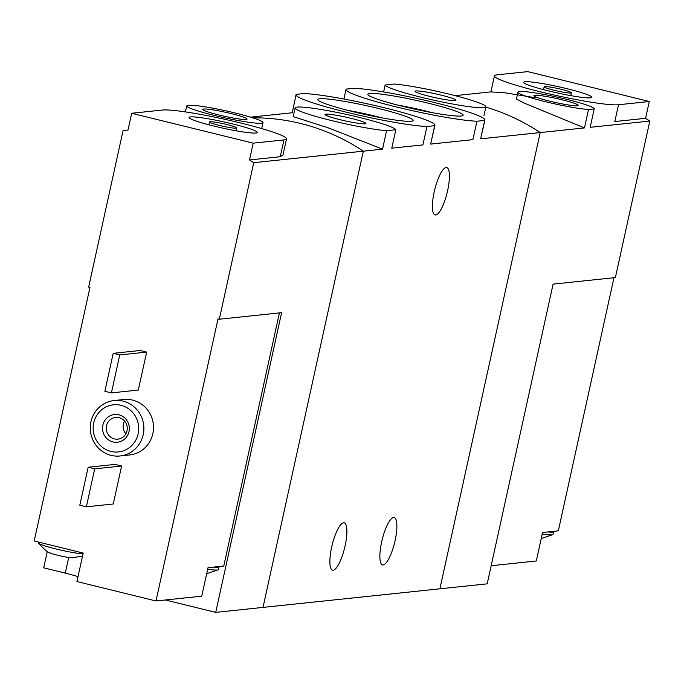 <?xml version="1.0" encoding="UTF-8"?>
<svg xmlns="http://www.w3.org/2000/svg" width="684" height="684" viewBox="0 0 684 684"><rect width="100%" height="100%" fill="white"/><g stroke="black" fill="none" stroke-linecap="round" stroke-linejoin="round"><path stroke-width="1.03" d="M434.682 125.676L426.953 126.489A71.11 6.455 -167.6 0 1 348.147 112.629A71.11 6.455 -167.6 0 1 296.035 94.743A71.11 6.455 -167.6 0 1 296.292 94.358L304.021 93.537A71.11 6.455 -167.6 0 1 382.826 107.397A71.11 6.455 -167.6 0 1 434.938 125.283A71.11 6.455 -167.6 0 1 434.682 125.676L430.629 144.093L434.938 125.283M426.953 126.489L422.909 144.905L391.778 148.18L395.822 129.763L386.597 130.73L382.544 149.146L328.371 127.899L293.214 116.622M292.239 112.766L296.035 94.743M484.674 120.418L476.945 121.23A71.11 6.455 -167.6 0 1 398.139 107.379A71.11 6.455 -167.6 0 1 346.027 89.493A71.11 6.455 -167.6 0 1 346.284 89.1L354.013 88.287A71.11 6.455 -167.6 0 1 432.818 102.138A71.11 6.455 -167.6 0 1 484.93 120.025A71.11 6.455 -167.6 0 1 484.674 120.418L480.621 138.835L484.93 120.025M476.945 121.23L472.892 139.647L430.629 144.093M165.357 599.996L215.716 612.377L439.897 588.804L540.206 132.568A209.142 200.942 -96 0 0 485.811 107.123A209.142 200.942 84 0 1 540.206 132.568L439.897 588.804L487.196 583.837L553.091 284.125L615.386 277.576L649.8 121.051L590.164 127.318L594.216 108.901L588.514 109.5L584.461 127.917L480.621 138.835M461.204 116.006A48.803 4.429 -167.6 0 1 410.366 108.149A48.803 4.429 -167.6 0 1 367.924 94.717A48.803 4.429 -167.6 0 1 369.745 93.511A48.803 4.429 -167.6 0 1 424.884 102.369A48.803 4.429 -167.6 0 1 462.854 115.587A48.803 4.429 -167.6 0 1 461.204 116.006M411.221 121.265A48.803 4.429 -167.6 0 1 360.374 113.407A48.803 4.429 -167.6 0 1 317.94 99.975A48.803 4.429 -167.6 0 1 319.753 98.77A48.803 4.429 -167.6 0 1 374.9 107.619A48.803 4.429 -167.6 0 1 412.862 120.846A48.803 4.429 -167.6 0 1 411.221 121.265M385.135 85.013L394.369 84.038A51.591 4.685 -167.6 0 1 451.252 94.657A51.591 4.685 -167.6 0 1 485.871 106.849A51.591 4.685 -167.6 0 1 436.093 100.702A51.591 4.685 -167.6 0 1 385.135 85.013L383.613 91.947M455.082 100.599A20.913 1.898 -167.6 0 1 433.297 97.231A20.913 1.898 -167.6 0 1 415.102 91.468A20.913 1.898 -167.6 0 1 435.888 93.922A20.913 1.898 -167.6 0 1 455.792 100.42A20.913 1.898 -167.6 0 1 455.082 100.599M386.597 130.73A51.591 4.685 -167.6 0 1 329.714 120.119A51.591 4.685 -167.6 0 1 295.095 107.927A51.591 4.685 -167.6 0 1 344.873 114.074A51.591 4.685 -167.6 0 1 395.822 129.763M365.076 123.821A20.913 1.898 -167.6 0 1 343.291 120.452A20.913 1.898 -167.6 0 1 325.097 114.698A20.913 1.898 -167.6 0 1 345.89 117.144A20.913 1.898 -167.6 0 1 365.786 123.642A20.913 1.898 -167.6 0 1 365.076 123.821M381.646 541.942A24.402 6.395 -76.2 0 1 394.206 517.54A24.402 6.395 -76.2 0 1 395.104 540.522A24.402 6.395 -76.2 0 1 382.544 564.924A24.402 6.395 -76.2 0 1 381.646 541.942M331.654 547.2A24.402 6.395 -76.2 0 1 344.214 522.798A24.402 6.395 -76.2 0 1 345.112 545.781A24.402 6.395 -76.2 0 1 332.561 570.182A24.402 6.395 -76.2 0 1 331.654 547.2M213.314 567.13L218.854 566.549A25.094 2.274 -167.6 0 1 219.034 566.925A25.094 2.274 -167.6 0 1 218.042 567.318A25.094 2.274 -167.6 0 1 213.314 567.13L208.013 567.686L201.746 596.166L155.986 600.979L218.008 318.898L219.316 319.223L253.73 162.689L363.324 151.173L263.007 607.409L363.324 151.173A209.142 200.942 -96 0 0 252.721 117.836A209.142 200.942 -96 0 1 363.324 151.173L382.544 149.146M434.178 191.973A24.402 6.395 -76.2 0 1 446.729 167.571A24.402 6.395 -76.2 0 1 447.635 190.554A24.402 6.395 -76.2 0 1 435.075 214.956A24.402 6.395 -76.2 0 1 434.178 191.973M431.732 112.561A41.254 3.745 12.4 0 0 397.438 105.028M381.749 117.819A41.254 3.745 12.4 0 0 347.455 110.278M491.172 565.736L536.29 560.991L542.557 532.511L558.324 530.852L613.976 277.721M527.757 71.623L496.994 74.855A64.835 5.882 12.4 0 0 494.429 75.881A64.835 5.882 12.4 0 0 548.098 93.648A64.835 5.882 12.4 0 0 618.516 104.746L649.278 101.506L527.757 71.623M590.497 97.855A34.944 3.172 12.4 0 0 591.797 97.453A34.944 3.172 12.4 0 0 558.435 86.706A34.944 3.172 12.4 0 0 523.645 82.473A34.944 3.172 12.4 0 0 553.441 92.075A34.944 3.172 12.4 0 0 590.497 97.855M588.514 109.5A39.039 3.54 -167.6 0 1 545.285 101.651A39.039 3.54 -167.6 0 1 517.95 92.143L516.454 98.983L523.944 102.985L584.461 127.917M517.95 92.143A39.039 3.54 -167.6 0 1 556.81 97.06A39.039 3.54 -167.6 0 1 594.216 108.901M534.794 95.29A22.717 2.061 -167.6 0 1 560.461 99.411A22.717 2.061 -167.6 0 1 578.142 105.567A22.717 2.061 -167.6 0 1 555.639 102.54A22.717 2.061 -167.6 0 1 533.947 95.854A22.717 2.061 -167.6 0 1 534.794 95.29M649.8 121.051A209.142 200.942 84 0 0 645.585 118.315L649.278 101.506M535.127 97.684L503.262 92.554L490.941 91.93M645.585 118.315L614.822 121.547L618.516 104.746M570.824 93.015A13.945 1.265 12.4 0 0 571.371 92.793A13.945 1.265 12.4 0 0 558.024 88.561A13.945 1.265 12.4 0 0 544.139 86.808A13.945 1.265 12.4 0 0 555.682 90.63A13.945 1.265 12.4 0 0 570.824 93.015M553.399 531.374A25.094 2.274 -167.6 0 1 553.587 531.75A25.094 2.274 -167.6 0 1 547.867 531.955M553.587 531.75L552.988 534.461A25.094 2.274 -167.6 0 1 552.826 534.649A25.094 2.274 -167.6 0 1 542.224 533.999M72.795 557.802A12.201 1.103 -167.6 0 1 72.239 557.828A12.201 1.103 -167.6 0 1 69.58 557.605A12.201 1.103 -167.6 0 1 57.995 555.348A12.201 1.103 -167.6 0 1 50.3 552.997C48.667 553.228 44.708 549.919 38.407 543.062A25.094 2.274 -167.6 0 1 38.338 542.822L38.509 542.061M155.986 600.979L76.933 581.537L83.2 553.057L34.2 541.001L89.955 287.408L88.646 287.083L123.069 130.558A209.142 200.942 -96 0 1 124.36 130.413L128.002 130.037M78.01 576.655A29.284 2.659 12.4 0 0 65.262 573.124L68.699 557.486M47.307 551.432L43.708 567.823L65.262 573.124M218.854 566.549L223.771 566.027L279.431 312.896M253.2 143.153L283.963 139.921A64.835 5.882 12.4 0 0 286.528 138.895A64.835 5.882 12.4 0 0 232.868 121.128A64.835 5.882 12.4 0 0 162.45 110.03L131.687 113.27L253.2 143.153L249.506 159.953L280.269 156.722L283.963 139.921M190.468 116.921A34.944 3.172 12.4 0 0 189.092 117.648A34.944 3.172 12.4 0 0 222.531 128.07A34.944 3.172 12.4 0 0 257.252 132.628A34.944 3.172 12.4 0 0 229.302 123.111A34.944 3.172 12.4 0 0 190.468 116.921M186.749 105.875L192.452 105.268A39.039 3.54 -167.6 0 1 235.681 113.125A39.039 3.54 -167.6 0 1 263.007 122.633A39.039 3.54 -167.6 0 1 224.155 117.716A39.039 3.54 -167.6 0 1 186.749 105.875L185.424 111.902M246.172 119.486A22.717 2.061 -167.6 0 1 222.497 115.827A22.717 2.061 -167.6 0 1 202.746 109.577A22.717 2.061 -167.6 0 1 225.327 112.236A22.717 2.061 -167.6 0 1 246.941 119.29A22.717 2.061 -167.6 0 1 246.172 119.486M253.73 162.689A209.142 200.942 -96 0 0 249.506 159.953M124.36 130.413A209.142 200.942 -96 0 1 127.993 130.071L131.687 113.27M119.999 455.98L129.618 454.971A27.882 26.796 -96 0 0 152.831 433.665A27.882 26.796 -96 0 0 123.787 399.507L114.168 400.516A27.882 26.796 -96 0 0 90.442 431.048A27.882 26.796 -96 0 0 119.999 455.98A27.882 26.796 -96 0 0 143.221 434.673A27.882 26.796 -96 0 0 114.168 400.516M121.615 466.018L115.083 464.41L88.168 467.24L79.814 505.211L86.355 506.818L113.27 503.988L121.615 466.018L94.7 468.848L88.168 467.24M146.667 352.098L140.135 350.49L113.211 353.32L104.866 391.291L111.398 392.898L138.313 390.068L146.667 352.098L119.743 354.928L113.211 353.32M282.971 154.935L280.269 156.722M219.316 319.223L281.611 312.673L215.716 612.377M138.142 433.836A23.701 22.777 -96 0 0 109.218 405.672A23.701 22.777 -96 0 0 100.437 445.609A23.701 22.777 -96 0 0 138.142 433.836M129.002 431.587A13.945 13.398 -96 0 0 111.979 415.017A13.945 13.398 -96 0 0 106.815 438.512A13.945 13.398 -96 0 0 129.002 431.587M124.522 420.985A10.927 10.499 -96 0 0 125.865 433.81M127.002 430.8A10.927 10.499 -96 0 0 115.622 417.42A10.927 10.499 -96 0 0 106.328 429.381A10.927 10.499 -96 0 0 117.904 439.145A10.927 10.499 -96 0 0 127.002 430.8M86.355 506.818L94.7 468.848M111.398 392.898L119.743 354.928M210.142 121.761A13.945 1.265 12.4 0 0 209.595 121.983A13.945 1.265 12.4 0 0 222.933 126.215A13.945 1.265 12.4 0 0 236.826 127.968A13.945 1.265 12.4 0 0 225.284 124.146A13.945 1.265 12.4 0 0 210.142 121.761M83.003 553.929A25.094 2.274 -167.6 0 1 56.43 549.064A25.094 2.274 -167.6 0 1 38.407 543.062M219.034 566.925L218.444 569.635A25.094 2.274 -167.6 0 1 218.281 569.823A25.094 2.274 -167.6 0 1 217.444 570.029A25.094 2.274 -167.6 0 1 207.679 569.173M346.027 89.493L343.924 99.035M485.871 106.849L483.956 115.553M295.095 107.927L293.179 116.622M250.515 117.152L292.077 112.783M490.915 91.878L455.108 95.64M490.907 91.921L494.429 75.881M570.747 95.632L571.371 92.793M543.515 89.647L544.139 86.808M552.826 534.649L541.232 538.522M263.007 122.633L261.698 128.583M283.005 154.943L286.528 138.895M236.202 130.806L236.826 127.968M208.971 124.821L209.595 121.983M82.542 556.032L72.239 557.828M218.281 569.823L206.645 573.696"/></g></svg>
